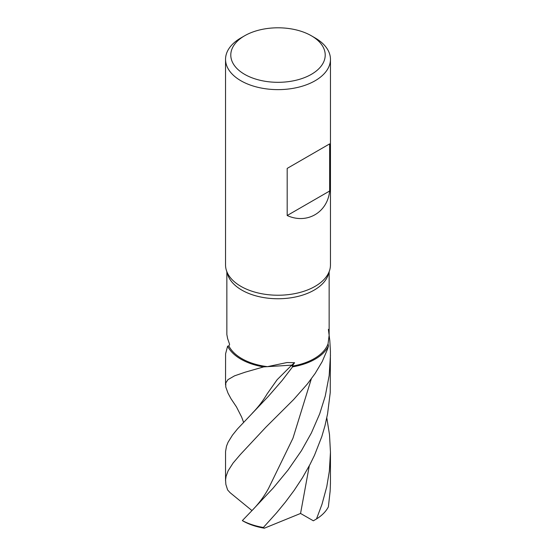 <?xml version="1.0" encoding="UTF-8"?>
<svg xmlns="http://www.w3.org/2000/svg" width="556" height="556" viewBox="0 0 556 556"><rect width="100%" height="100%" fill="white"/><g stroke="black" fill="none" stroke-linecap="round" stroke-linejoin="round"><path stroke-width="0.83" d="M226.855 271.856L226.855 334.552L227.633 338.618A51.145 29.531 180 0 0 227.661 338.708L229.614 344.338L228.87 345.964L227.606 346.18A52.459 30.288 180 0 0 263.662 366.89L291.726 365.146L294.583 362.7L292.22 366.126A51.145 29.531 180 0 0 328.054 343.837L329.138 335.324L329.145 271.856M294.583 362.7L287.07 362.54A51.145 29.531 180 0 1 286.91 362.554L267.471 366.654A51.145 29.531 180 0 1 228.87 345.964M328.86 272.37A51.145 29.531 180 0 1 328.346 274.442A51.145 29.531 180 0 1 278 298.753A51.145 29.531 180 0 1 227.654 274.442L226.368 270.292A52.459 30.288 180 0 1 225.541 264.941L225.541 59.339A52.459 30.288 180 0 1 240.908 37.926L244.612 35.786A47.211 27.258 180 0 1 311.388 35.786L311.388 35.786A47.211 27.258 180 0 1 311.388 74.33A47.211 27.258 180 0 1 244.612 74.33A47.211 27.258 180 0 1 244.612 35.786M311.388 35.786L315.092 37.926A52.459 30.288 180 0 1 330.459 59.346L330.459 264.941A52.459 30.288 180 0 1 329.632 270.292A52.459 30.288 180 0 1 278 295.229A52.459 30.288 180 0 1 226.368 270.292M330.459 59.346A52.459 30.288 180 0 1 278 89.627A52.459 30.288 180 0 1 225.541 59.339M287.188 168.405L329.652 143.886L287.188 168.405L287.188 215.519L329.652 191.007C327.498 212.58 306.794 224.534 287.188 215.519M329.652 143.886L329.652 191.007M267.471 366.654L291.726 365.146L292.22 366.126M251.972 510.582L230.066 492.651L227.619 489.947L225.868 484.436L225.562 479.939L226.077 476.346L228.106 470.842L233.047 463.092L240.324 454.558L265.824 427.251L293.651 399.535L307.35 384.015L315.113 373.5L322.195 361.636L327.421 349.418L328.464 346.034L328.054 343.837M316.482 518.97L321.987 504.327L326.775 486.667L329.347 471.182L330.459 452.216L330.438 483.372L330.132 491.219L328.381 506.822A52.459 30.288 180 0 1 316.482 518.97L313.362 520.798L300.56 513.459L264.364 528.2A49.838 28.773 180 0 1 242.882 520.937L242.346 520.597L252.285 510.269C258.811 503.611 264.246 496.293 268.59 488.314L292.97 438.191L311.318 378.865M252.278 413.219C258.026 407.353 262.946 400.959 267.04 394.03L277.117 379.727L291.726 365.146L292.581 366.849L282.226 380.367L268.367 396.345L237.537 428.871L232.464 435.153L228.064 442.256L226.5 446.148L225.555 451.555L225.541 480.877M243.563 422.254L241.672 417.139L236.488 406.929L231.039 398.777L228.023 393.182L225.771 386.983L225.792 382.966L227.932 379.665L234.514 375.856L245.085 372.214L263.662 366.89M328.464 346.034A52.459 30.288 180 0 1 292.581 366.849M225.541 384.877L225.59 353.818L227.606 346.18M300.56 513.459L309.289 465.803M330.459 452.216L329.5 434.625L326.796 417.855M264.364 528.2L263.384 527.47L276.582 512.827L285.492 501.992L294.2 490.302L302.443 477.778L309.984 464.482L314.508 455.232L321.792 436.641L324.961 425.778L327.574 413.872L330.229 392.661L330.41 351.225L329.819 340.779L328.394 329.34M252.285 510.269L273.142 488.105L287.98 470.126L301.421 450.721L311.388 432.957L319.686 413.859L325.239 396.143L329.166 375.599L330.459 355.166M263.384 527.47A52.459 30.288 180 0 1 242.346 520.597M329.632 270.292L328.346 274.442"/></g></svg>
